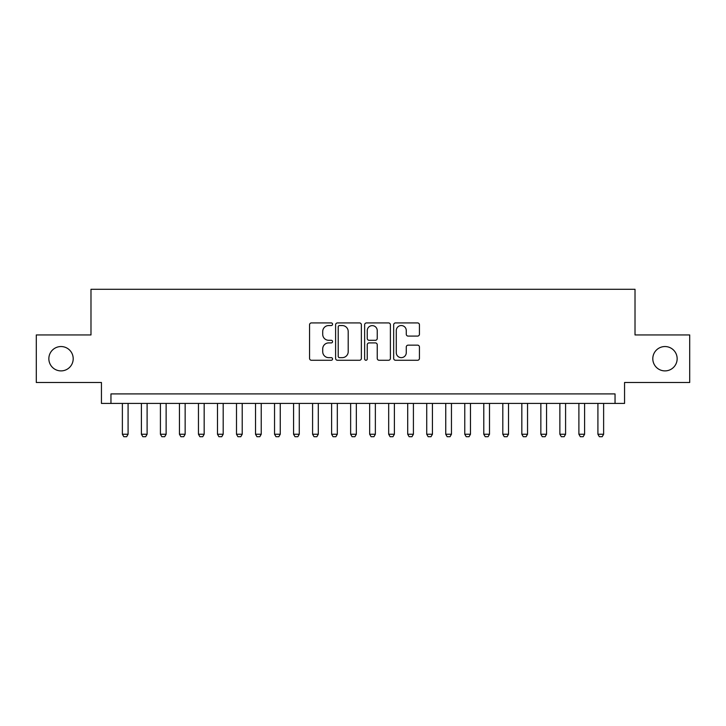 <?xml version="1.0" encoding="UTF-8"?>
<svg xmlns="http://www.w3.org/2000/svg" width="726" height="726" viewBox="0 0 726 726"><rect width="100%" height="100%" fill="white"/><g stroke="black" fill="none" stroke-linecap="round" stroke-linejoin="round"><path stroke-width="1.09" d="M332.562 324.241A1.307 1.307 0 0 0 331.256 322.925L311.418 322.925A1.869 1.869 0 0 0 309.557 324.794L309.557 358.408A1.869 1.869 0 0 0 311.418 360.268L331.256 360.268A1.307 1.307 0 0 0 332.562 358.962A1.307 1.307 0 0 0 331.256 357.655L328.687 357.655A5.971 5.971 0 0 1 322.716 351.683L322.716 348.879A5.971 5.971 0 0 1 328.687 342.908L331.256 342.908A1.307 1.307 0 0 0 332.562 341.601A1.307 1.307 0 0 0 331.256 340.294L328.687 340.294A5.971 5.971 0 0 1 322.716 334.323L322.716 331.519A5.971 5.971 0 0 1 328.687 325.547L331.256 325.547A1.307 1.307 0 0 0 332.562 324.241M652.801 358.717A12.17 12.17 0 0 0 664.971 370.895A12.17 12.17 0 0 0 677.149 358.717A12.17 12.17 0 0 0 664.971 346.547A12.17 12.17 0 0 0 652.801 358.717M48.851 358.717A12.17 12.17 0 0 0 61.029 370.895A12.17 12.17 0 0 0 73.199 358.717A12.17 12.17 0 0 0 61.029 346.547A12.17 12.17 0 0 0 48.851 358.717M417.568 336.093A1.869 1.869 0 0 0 419.437 334.223L419.437 324.794A1.869 1.869 0 0 0 417.568 322.925L395.534 322.925A1.869 1.869 0 0 0 393.664 324.794L393.664 358.408A1.869 1.869 0 0 0 395.534 360.268L417.568 360.268A1.869 1.869 0 0 0 419.437 358.408L419.437 347.019A1.869 1.869 0 0 0 417.568 345.149L408.139 345.149A1.869 1.869 0 0 0 406.27 347.019L406.27 352.664A4.991 4.991 0 0 1 401.278 357.655A4.991 4.991 0 0 1 396.278 352.664L396.278 330.539A4.991 4.991 0 0 1 401.278 325.547A4.991 4.991 0 0 1 406.27 330.539L406.27 334.223A1.869 1.869 0 0 0 408.139 336.093L417.568 336.093M615.04 403.42L624.551 403.42L624.551 382.493L689.7 382.493L689.7 334.94L635.014 334.94L635.014 289.293L90.986 289.293L90.986 334.94L36.3 334.94L36.3 382.493L101.449 382.493L101.449 403.42L615.04 403.42L615.04 393.909L110.96 393.909L110.96 403.42M361.366 324.794A1.869 1.869 0 0 0 359.497 322.925L337.463 322.925A1.869 1.869 0 0 0 335.603 324.794L335.603 358.408A1.869 1.869 0 0 0 337.463 360.268L359.497 360.268A1.869 1.869 0 0 0 361.366 358.408L361.366 324.794M366.503 322.925L388.537 322.925A1.869 1.869 0 0 1 390.397 324.794L390.397 358.408A1.869 1.869 0 0 1 388.537 360.268L379.108 360.268A1.869 1.869 0 0 1 377.239 358.408L377.239 344.777A1.869 1.869 0 0 0 375.369 342.908L369.117 342.908A1.869 1.869 0 0 0 367.247 344.777L367.247 358.962A1.307 1.307 0 0 1 365.94 360.268A1.307 1.307 0 0 1 364.634 358.962L364.634 324.794A1.869 1.869 0 0 1 366.503 322.925M339.523 325.547A1.307 1.307 0 0 0 338.216 326.854L338.216 356.348A1.307 1.307 0 0 0 339.523 357.655L342.227 357.655A5.971 5.971 0 0 0 348.199 351.683L348.199 331.519A5.971 5.971 0 0 0 342.227 325.547L339.523 325.547M377.239 330.629A4.991 4.991 0 0 0 372.238 325.638A4.991 4.991 0 0 0 367.247 330.629L367.247 338.425A1.869 1.869 0 0 0 369.117 340.294L375.369 340.294A1.869 1.869 0 0 0 377.239 338.425L377.239 330.629M122.376 403.42L122.376 434.239L128.085 434.239L128.085 403.42M128.085 434.239L126.651 436.707L123.801 436.707L122.376 434.239M141.398 403.42L141.398 434.239L147.106 434.239L147.106 403.42M147.106 434.239L145.672 436.707L142.822 436.707L141.398 434.239M160.419 403.42L160.419 434.239L166.127 434.239L166.127 403.42M166.127 434.239L164.693 436.707L161.844 436.707L160.419 434.239M179.44 403.42L179.44 434.239L185.148 434.239L185.148 403.42M185.148 434.239L183.723 436.707L180.865 436.707L179.44 434.239M198.461 403.42L198.461 434.239L204.169 434.239L204.169 403.42M204.169 434.239L202.745 436.707L199.886 436.707L198.461 434.239M217.482 403.42L217.482 434.239L223.191 434.239L223.191 403.42M223.191 434.239L221.766 436.707L218.907 436.707L217.482 434.239M236.504 403.42L236.504 434.239L242.212 434.239L242.212 403.42M242.212 434.239L240.787 436.707L237.928 436.707L236.504 434.239M255.525 403.42L255.525 434.239L261.233 434.239L261.233 403.42M261.233 434.239L259.808 436.707L256.95 436.707L255.525 434.239M274.546 403.42L274.546 434.239L280.254 434.239L280.254 403.42M280.254 434.239L278.829 436.707L275.971 436.707L274.546 434.239M293.567 403.42L293.567 434.239L299.275 434.239L299.275 403.42M299.275 434.239L297.851 436.707L295.001 436.707L293.567 434.239M312.588 403.42L312.588 434.239L318.297 434.239L318.297 403.42M318.297 434.239L316.872 436.707L314.022 436.707L312.588 434.239M331.61 403.42L331.61 434.239L337.318 434.239L337.318 403.42M337.318 434.239L335.893 436.707L333.043 436.707L331.61 434.239M350.64 403.42L350.64 434.239L356.339 434.239L356.339 403.42M356.339 434.239L354.914 436.707L352.065 436.707L350.64 434.239M369.661 403.42L369.661 434.239L375.36 434.239L375.36 403.42M375.36 434.239L373.935 436.707L371.086 436.707L369.661 434.239M388.682 403.42L388.682 434.239L394.39 434.239L394.39 403.42M394.39 434.239L392.957 436.707L390.107 436.707L388.682 434.239M407.703 403.42L407.703 434.239L413.412 434.239L413.412 403.42M413.412 434.239L411.978 436.707L409.128 436.707L407.703 434.239M426.725 403.42L426.725 434.239L432.433 434.239L432.433 403.42M432.433 434.239L430.999 436.707L428.149 436.707L426.725 434.239M445.746 403.42L445.746 434.239L451.454 434.239L451.454 403.42M451.454 434.239L450.029 436.707L447.171 436.707L445.746 434.239M464.767 403.42L464.767 434.239L470.475 434.239L470.475 403.42M470.475 434.239L469.05 436.707L466.192 436.707L464.767 434.239M483.788 403.42L483.788 434.239L489.496 434.239L489.496 403.42M489.496 434.239L488.072 436.707L485.213 436.707L483.788 434.239M502.809 403.42L502.809 434.239L508.518 434.239L508.518 403.42M508.518 434.239L507.093 436.707L504.234 436.707L502.809 434.239M521.831 403.42L521.831 434.239L527.539 434.239L527.539 403.42M527.539 434.239L526.114 436.707L523.255 436.707L521.831 434.239M540.852 403.42L540.852 434.239L546.56 434.239L546.56 403.42M546.56 434.239L545.135 436.707L542.277 436.707L540.852 434.239M559.873 403.42L559.873 434.239L565.581 434.239L565.581 403.42M565.581 434.239L564.156 436.707L561.307 436.707L559.873 434.239M578.894 403.42L578.894 434.239L584.602 434.239L584.602 403.42M584.602 434.239L583.178 436.707L580.328 436.707L578.894 434.239M597.915 403.42L597.915 434.239L603.624 434.239L603.624 403.42M603.624 434.239L602.199 436.707L599.349 436.707L597.915 434.239"/></g></svg>
